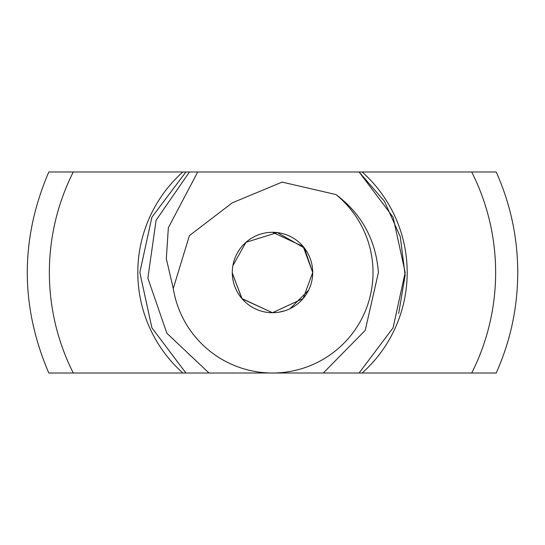 <?xml version="1.0" encoding="UTF-8"?>
<svg xmlns="http://www.w3.org/2000/svg" width="545" height="545" viewBox="0 0 545 545"><rect width="100%" height="100%" fill="white"/><g stroke="black" fill="none" stroke-linecap="round" stroke-linejoin="round"><path stroke-width="0.82" d="M398.681 313.498L405.146 275.252L400.275 236.762L384.477 201.337L359.107 171.988L393.108 217.217L405.173 272.5L393.108 327.783L359.107 373.012L393.108 327.783L405.173 272.5L393.108 217.217L359.107 171.988L393.108 217.217L405.173 272.5L393.108 327.783L359.107 373.012L393.108 327.783L405.173 272.5L393.108 217.217L359.107 171.988L393.108 217.217L405.173 272.5L393.108 327.783L359.107 373.012L272.5 373.012L323.308 373.012L365.232 330.372L378.414 272.5C375.893 239.943 361.744 213.96 335.958 194.551L282.119 182.098L232.279 202.829L189.394 235.631L173.269 288.482A100.512 100.512 0 0 0 272.5 373.012A100.512 100.512 0 0 0 335.958 194.551M232.299 273.236L242.089 298.803L272.5 312.707L303.136 298.537L312.707 272.5A40.207 40.207 0 0 0 252.396 237.681A40.207 40.207 0 0 0 252.396 307.319A40.207 40.207 0 0 0 312.707 272.5L303.177 246.517L272.5 232.293M359.107 373.012L393.108 327.783L405.173 272.5L393.108 217.217L359.107 171.988L393.108 217.217L405.173 272.5L393.108 327.783L359.107 373.012L393.108 327.783L405.173 272.5L393.108 217.217L359.107 171.988L393.108 217.217L405.173 272.5L393.108 327.783L359.107 373.012L393.108 327.783L405.173 272.5L393.108 217.217L359.107 171.988L393.108 217.217L405.173 272.5L393.108 327.783L359.107 373.012L393.108 327.783L405.173 272.5L393.108 217.217L359.107 171.988L393.108 217.217L405.173 272.5L393.108 327.783L359.107 373.012L393.108 327.783L405.173 272.5L393.108 217.217L359.107 171.988L393.108 217.217L405.173 272.5L393.108 327.783L359.107 373.012L393.108 327.783L405.173 272.5L393.108 217.217L359.107 171.988L393.108 217.217L405.173 272.5L393.108 327.783L359.107 373.012L393.108 327.783L405.173 272.5L393.108 217.217L359.107 171.988L393.108 217.217L405.173 272.5L393.108 327.783L359.107 373.012L393.108 327.783L405.173 272.5L393.108 217.217L359.107 171.988L197.712 171.988L168.357 227.721L166.32 258.752L173.269 288.482M272.5 373.012L208.98 373.012L166.859 333.227L147.879 278.188L156.074 220.296L189.449 171.988L197.712 171.988M232.402 269.618L232.361 270.231M232.327 270.879L232.306 271.58M272.439 312.707L241.83 298.497L232.299 272.95M49.077 171.988L189.449 171.988L185.899 171.988L189.449 171.988L185.899 171.988L189.449 171.988L185.899 171.988L151.892 217.217L139.827 272.5L151.892 327.783L185.899 373.012L208.98 373.012M312.707 272.5L304.382 248.002L277.33 232.586L245.965 242.293L232.885 265.64M272.5 312.707L272.984 312.701M278.89 312.196L284.912 310.739M290.097 308.647L308.606 290.178M312.36 277.746L312.701 273.256M189.449 171.988L185.893 171.988L189.449 171.988L185.893 171.988L189.449 171.988L185.893 171.988L189.449 171.988L185.893 171.988L151.892 217.217L139.827 272.5L151.892 327.783L185.893 373.012L151.892 327.783L139.827 272.5L151.892 217.217L185.899 171.988L151.892 217.217L139.827 272.5L151.892 327.783L185.899 373.012L151.892 327.783L139.827 272.5L151.892 217.217L185.899 171.988L151.892 217.217L139.827 272.5L151.892 327.783L185.899 373.012M276.288 373.012L277.078 373.012M284.756 373.012L285.171 373.012M304.124 373.012L308.824 373.012M268.086 171.988L471.718 171.988A223.137 223.137 0 0 1 471.718 373.012L341.211 373.012M185.893 373.012L151.892 327.783L139.827 272.5L151.892 217.217L185.893 171.988L151.892 217.217L139.827 272.507L151.892 327.79L185.893 373.012L151.892 327.783L139.827 272.5L151.892 217.217L185.893 171.988L151.892 217.217L139.827 272.5L151.892 327.783L185.893 373.012L151.892 327.783L139.827 272.5L151.892 217.217L185.893 171.988L151.892 217.217L139.827 272.5L151.892 327.783L185.893 373.012L151.892 327.783L139.827 272.5L151.892 217.217L185.893 171.988L151.892 217.217L139.827 272.5L151.892 327.783L185.893 373.012L151.892 327.783L139.827 272.5L151.892 217.217L185.893 171.988L151.892 217.217L139.827 272.5L151.892 327.783L185.893 373.012L73.282 373.012A223.137 223.137 0 0 1 73.282 171.988M495.923 373.012L471.718 373.012M49.077 373.012L73.282 373.012M294.981 373.012L298.864 373.012M295.417 373.012L294.423 373.012M248.118 373.012L247.13 373.012M250.393 373.012L248.179 373.012M495.923 171.988L471.718 171.988M182.847 373.012A134.683 134.683 0 0 1 182.847 171.988M362.153 171.988A134.683 134.683 0 0 1 362.153 373.012M48.791 373.012C20.131 306.004 20.131 238.996 48.791 171.988M496.209 171.988C510.488 203.973 517.668 237.477 517.75 272.5C517.668 307.523 510.488 341.027 496.209 373.012"/></g></svg>
